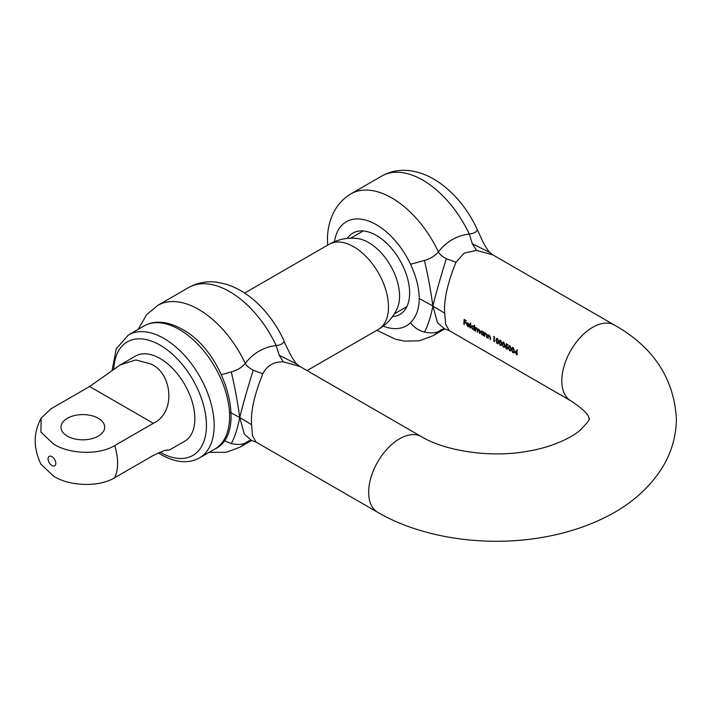 <?xml version="1.0" encoding="UTF-8"?>
<svg xmlns="http://www.w3.org/2000/svg" width="712" height="712" viewBox="0 0 712 712"><rect width="100%" height="100%" fill="white"/><g stroke="black" fill="none" stroke-linecap="round" stroke-linejoin="round"><path stroke-width="1.07" d="M424.405 332.095C430.502 333.314 435.166 333.136 438.387 331.57L441.849 329.425L444.546 328.864L437.506 322.714L432.878 305.991C430.662 289.962 427.832 274.77 424.405 260.432L410.53 264.268C416.306 276.79 419.199 288.2 419.199 298.488C419.199 308.777 416.306 316.849 410.53 322.696C413.814 327.306 418.442 330.439 424.405 332.095C427.832 325.918 430.662 317.214 432.878 305.991L419.199 298.488M347.331 238.422A46.974 27.127 60 0 1 376.39 235.423L376.39 235.423A46.974 27.127 60 0 1 409.614 292.952A46.974 27.127 60 0 1 392.481 316.626M443.896 328.784L438.387 331.57A81.942 47.303 60 0 1 432.816 335.815L444.831 328.882M283.421 361.892L299.788 366.413L421.415 436.634A43.699 25.232 -60 0 0 387.746 448.346A43.699 25.232 -60 0 0 368.665 492.321A43.699 25.232 -60 0 0 377.716 512.328L256.089 442.108L252.493 435.682L251.567 424.717C250.553 411.919 254.309 394.938 262.826 373.782C266.991 365.559 273.862 361.589 283.421 361.892L279.184 355.252L296.682 364.001L299.779 366.413M464.482 320.16A43.699 25.232 -60 0 0 464.358 321.673L465.986 322.616A43.699 25.232 -60 0 0 465.959 323.115L464.331 322.171A43.699 25.232 -60 0 0 464.268 324.512L463.904 324.298A43.699 25.232 -60 0 1 464.171 319.439L466.164 320.587A43.699 25.232 -60 0 0 466.111 321.094L464.482 320.16L466.137 320.8M469.306 326.514L467.918 326.675L466.449 324.013L466.858 323.026L468.078 323.034L469.226 324.432L469.484 325.856L466.814 324.307L467.873 326.23L468.986 326.132L468.986 326.826M466.823 324.485L467.063 322.901M467.873 326.23L468.986 326.132M470.418 322.91L470.792 323.123A43.699 25.232 -60 0 0 470.507 328.107L470.134 327.903A43.699 25.232 -60 0 1 470.418 322.91M473.898 329.612L474.023 329.54A43.699 25.232 -60 0 0 474.014 330.137L474.379 330.35A43.699 25.232 -60 0 1 474.664 325.357L474.299 325.144A43.699 25.232 -60 0 0 474.112 327.306L474.414 327.155A43.263 24.982 -60 0 1 474.575 325.304M474.388 329.994L474.326 329.959A43.263 24.982 -60 0 1 474.326 329.371L472.795 329.496L471.273 326.781L471.86 325.722L472.955 325.847L474.112 327.306M479.434 329.87L478.713 329.638L477.654 330.875A43.699 25.232 -60 0 0 477.627 332.228L477.262 332.014A43.699 25.232 -60 0 1 477.298 330.243L476.666 328.454L475.616 329.576A43.699 25.232 -60 0 0 475.589 331.044L475.224 330.831A43.699 25.232 -60 0 1 475.367 327.306L475.732 327.52A43.699 25.232 -60 0 0 475.687 328.143L476.764 328.054L477.654 329.469L478.811 329.229L479.719 331.516A43.699 25.232 -60 0 0 479.674 333.403L479.309 333.198A43.699 25.232 -60 0 1 479.354 331.303L478.25 329.514M478.161 329.104L477.654 329.469L478.811 329.229M477.414 328.739L476.203 328.339M483.074 334.907L483.19 334.836A43.699 25.232 -60 0 0 483.19 335.432L483.555 335.646A43.699 25.232 -60 0 1 483.697 332.121L483.332 331.908A43.699 25.232 -60 0 0 483.279 332.566L483.59 332.424A43.263 24.982 -60 0 1 483.617 332.068M483.555 335.29L483.493 335.254A43.263 24.982 -60 0 1 483.501 334.658L481.971 334.791L480.449 332.077L481.027 331.018L482.131 331.142L483.279 332.566M485.264 333.234L486.047 333.403L487.053 335.859A43.699 25.232 -60 0 0 487.017 337.639L486.643 337.435A43.699 25.232 -60 0 1 486.679 335.788L485.949 333.812L484.872 334.168L484.774 335.085A43.699 25.232 -60 0 0 484.756 336.34L484.391 336.126A43.699 25.232 -60 0 1 484.534 332.602L484.908 332.815A43.699 25.232 -60 0 0 484.854 333.465L485.112 333.296M487.017 337.283L486.955 337.257A43.263 24.982 -60 0 1 486.99 335.628L486.252 333.661L484.872 334.168M488.717 335.236L489.5 335.405L490.506 337.853A43.699 25.232 -60 0 0 490.47 339.642L490.105 339.428A43.699 25.232 -60 0 1 490.141 337.791L489.411 335.806L488.334 336.162L488.236 337.079A43.699 25.232 -60 0 0 488.218 338.342L487.853 338.129A43.699 25.232 -60 0 1 487.996 334.596L488.361 334.809A43.699 25.232 -60 0 0 488.316 335.459L488.566 335.29M490.47 339.286L490.417 339.25A43.263 24.982 -60 0 1 490.443 337.622L489.714 335.663L488.334 336.162M493.763 336.518L494.52 336.954A43.699 25.232 -60 0 0 494.244 341.822L493.879 341.609A43.699 25.232 -60 0 1 494.092 337.257L493.763 336.518M495.837 340.3L497.412 338.494L498.614 341.902L497.136 343.602L495.837 340.3L496.753 338.342M496.602 338.387L497.412 338.494M497.999 343.7L496.762 342.792M498.978 342.116L500.563 340.309L501.755 343.718L500.278 345.418L498.978 342.116L499.895 340.158M499.753 340.202L500.563 340.309M501.141 345.516L499.904 344.608M502.12 343.932L503.704 342.125L504.897 345.534L503.42 347.233L502.12 343.932L503.046 341.974M502.894 342.018L503.704 342.125M504.283 347.331L503.046 346.424M506.526 348.542L507.585 347.928L506.526 348.542L505.271 346.949L506.499 349.013L507.505 349.147L507.95 348.159L506.268 345.64L506.597 344.475L507.985 345.276A43.699 25.232 -60 0 1 508.039 344.759L506.357 343.798L505.743 346.014L506.668 343.665M507.861 347.385L506.828 348.364L507.896 347.767L505.743 346.014M508.413 347.563L509.997 345.756L511.189 349.165L509.712 350.865L508.413 347.563L509.329 345.605M509.187 345.649L509.997 345.756M510.575 350.963L509.338 350.055M511.554 349.378L513.138 347.572L514.331 350.98L512.854 352.68L511.554 349.378L512.48 347.42M512.328 347.465L513.138 347.572M513.717 352.778L512.48 351.87M516.957 353.82A43.699 25.232 -60 0 0 516.939 354.923L516.574 354.709A43.699 25.232 -60 0 1 516.583 353.615L514.651 352.493L517.223 349.93A43.699 25.232 -60 0 0 516.965 353.33L517.437 353.606A43.699 25.232 -60 0 0 517.428 354.095L516.957 353.82L517.437 353.757M377.716 512.328C422.323 538.281 485.869 547.261 542.669 537.337C566.316 533.27 587.889 526.239 607.381 516.253C630.334 504.568 648.249 488.984 661.119 469.493C671.113 453.918 676.204 436.999 676.4 418.727C673.926 378.25 653.313 347.047 614.554 325.135L492.918 254.905L476.551 250.393L464.197 253.107L455.956 262.283C447.439 283.438 443.683 300.411 444.697 313.209L432.878 305.991C436.127 292.774 440.621 277.012 446.371 258.723L455.956 262.283M614.554 325.135A43.699 25.232 120 0 0 592.704 327.298A43.699 25.232 120 0 0 561.804 380.822A43.699 25.232 120 0 0 570.846 400.829L449.21 330.599L445.623 324.174L444.697 313.209M279.184 355.252L276.158 345.551A81.942 47.303 -120 0 0 188.644 287.559L157.744 305.395A81.942 47.303 60 0 1 245.257 363.396C253.374 353.01 263.68 347.064 276.158 345.551C280.261 345.178 282.878 343.816 284.017 341.484L289.882 353.481C293.113 359.444 295.48 363.049 296.984 364.313M250.757 440.283L245.257 443.069A81.942 47.303 60 0 1 239.677 447.323L226.06 452.316L209.159 452.325M327.645 245.15L327.502 240.327C327.191 223.55 333.51 204.273 350.874 193.895A81.942 47.303 60 0 1 438.387 251.897C446.558 241.484 456.855 235.53 469.288 234.052A81.942 47.303 -120 0 0 381.774 176.051C390.488 171.183 399.939 169.403 410.13 170.729C420.311 172.153 430.084 176.149 439.446 182.699C455.422 194.127 467.962 209.604 477.076 229.13L483.03 242.018L477.076 229.13M284.017 341.484L289.882 353.481M262.826 373.782L253.241 370.231C249.2 368.095 246.539 365.817 245.257 363.396C242.035 367.348 237.372 370.195 231.267 371.931C234.702 386.278 237.523 401.461 239.748 417.499L229.469 412.008M231.267 371.931L221.521 374.699M224.066 440.505L231.267 443.603C234.702 437.426 237.523 428.722 239.748 417.499L244.376 434.222L251.416 440.372L256.08 442.099M231.267 443.603C237.372 444.822 242.035 444.644 245.257 443.069L248.719 440.924M251.567 424.717L239.748 417.499C242.988 404.274 247.491 388.521 253.241 370.231M477.147 229.976C476.693 232.023 474.076 233.385 469.288 234.052L472.314 243.744L489.82 252.502L492.918 254.905M446.371 258.723C442.33 256.596 439.669 254.317 438.387 251.897C435.166 255.848 430.502 258.696 424.405 260.432M476.551 250.393L472.314 243.744M516.939 354.567L516.885 354.532A43.263 24.982 -60 0 1 516.894 353.446L514.954 352.324L517.455 349.761M516.601 353.116L516.912 352.956A43.263 24.982 -60 0 1 517.037 350.856L515.381 352.413L516.601 353.116A43.699 25.232 -60 0 1 516.734 350.998M513.868 352.663L513.165 352.502M511.973 350.74L511.866 349.227M513.405 347.954L511.919 349.583L512.871 352.209L514.073 351.728L513.174 352.031L514.073 351.728L514.278 350.615L513.405 347.954L512.658 347.981M512.871 352.209L513.761 351.897L513.966 350.767L512.8 347.892M510.718 350.847L510.023 350.687M508.831 348.925L508.715 347.412M510.264 346.139L508.777 347.767L509.721 350.393L510.922 349.912L510.032 350.215L510.922 349.912L511.127 348.8L510.264 346.139L509.516 346.166M509.721 350.393L510.62 350.082L510.824 348.951L509.659 346.077M508.012 344.982L506.597 344.475M507.656 349.031L506.152 348.239M507.674 346.869L506.045 345.863M504.434 347.216L503.731 347.055M502.538 345.293L502.432 343.78M503.971 342.508L502.485 344.145L503.437 346.762L504.639 346.281L503.74 346.584L504.639 346.281L504.844 345.169L503.971 342.508L503.224 342.534M503.437 346.762L504.327 346.45L504.532 345.32L503.366 342.445M501.284 345.4L500.589 345.24M499.397 343.478L499.29 341.965M500.83 340.692L499.343 342.33L500.287 344.946L501.488 344.466L500.598 344.768L501.488 344.466L501.693 343.353L500.83 340.692L500.082 340.719M500.287 344.946L501.186 344.635L501.39 343.504L500.224 340.63M498.142 343.584L497.439 343.424M496.246 341.662L496.139 340.149M497.679 338.876L496.202 340.514L497.145 343.131L498.347 342.65L497.457 342.953L498.347 342.65L498.551 341.538L497.679 338.876L496.932 338.903M497.145 343.131L498.035 342.819L498.24 341.689L497.074 338.814M494.244 341.466L494.19 341.431A43.263 24.982 -60 0 1 494.404 337.123L494.066 336.393M489.714 335.663L488.637 336.011L489.714 335.663M488.218 337.986L488.156 337.951A43.263 24.982 -60 0 1 488.281 334.765M486.252 333.661L485.183 334.017L486.252 333.661M484.765 335.984L484.703 335.948A43.263 24.982 -60 0 1 484.819 332.762M483.501 334.658L481.784 334.231M480.84 332.646L481.187 330.964M482.914 331.872L482.407 331.445L481.125 332.13L482.407 331.445L481.543 331.347M481.979 334.373L483.226 333.697L482.095 331.587L480.814 332.29L481.979 334.373L483.528 333.536L482.291 334.195L483.528 333.536L483.332 332.548M479.674 333.047L479.621 333.02A43.263 24.982 -60 0 1 479.657 331.142L479.639 330.386M479.025 329.487L478.384 329.416M477.636 331.872L477.574 331.837A43.263 24.982 -60 0 1 477.61 330.083L477.583 329.167M476.978 328.312L476.346 328.232M475.589 330.688L475.527 330.653A43.263 24.982 -60 0 1 475.652 327.467M474.326 329.371L472.608 328.935M471.664 327.351L472.012 325.669M473.676 326.505L471.949 326.835L473.231 326.149L472.368 326.052M472.812 329.077L474.05 328.401L472.928 326.292L471.638 326.995L472.812 329.077L474.361 328.241L473.115 328.899L474.361 328.241L474.174 327.28M470.507 327.751L470.445 327.725A43.263 24.982 -60 0 1 470.694 323.07M469.617 326.345L467.748 326.149M469.484 325.509L466.814 324.307M468.184 326.052L469.297 325.962M468.816 323.693L467.579 323.23L466.876 323.898L469.137 325.206L467.312 323.355M465.977 322.794L464.331 322.171M464.268 324.156L464.206 324.12A43.263 24.982 -60 0 1 464.447 319.599M368.665 242.552A43.699 25.232 60 0 1 397.323 308.127C393.282 317.24 386.936 324.343 378.286 329.451A49.164 28.382 -120 0 0 385.824 290.051A49.164 28.382 -120 0 0 353.704 246.735A49.164 28.382 -120 0 0 329.122 244.296C337.871 239.365 347.198 237.425 357.104 238.475A43.699 25.232 60 0 1 368.665 242.552M98.283 418.282A21.85 12.611 0 0 0 74.475 415.55A21.85 12.611 0 0 0 60.983 427.209A21.85 12.611 0 0 0 67.382 436.127A21.85 12.611 0 0 0 91.198 438.859A21.85 12.611 0 0 0 104.682 427.209A21.85 12.611 0 0 0 98.283 418.282M89.596 386.509L50.97 408.813L41.127 418.14L40.922 432.113L53.614 444.074C68.886 453.936 98.363 455.555 114.694 445.596L153.32 423.302L89.596 386.509L120.239 364.9L135.867 359.934L150.686 363.948C172.607 373.079 176.149 412.889 153.32 423.302M114.694 445.596A49.164 28.382 60 0 1 114.694 477.716C98.389 487.649 68.948 486.073 53.614 476.194L40.913 464.206C32.325 445.481 34.256 431.588 41.127 418.14M114.694 477.716L153.32 455.413L164.312 450.562L169.403 450.046L166.27 450.1M169.403 450.046L184.666 441.235A49.164 28.382 -120 0 0 192.204 401.844A49.164 28.382 -120 0 0 160.084 358.519A49.164 28.382 -120 0 0 135.502 356.08L120.239 364.9M383.234 326.149A60.093 34.692 -120 0 0 410.53 322.696M410.53 264.268A60.093 34.692 -120 0 0 366.377 220.311A60.093 34.692 -120 0 0 334.462 241.671M143.895 326.007C154.833 320.044 167.578 321.13 182.13 329.255C225.517 351.924 248.684 433.528 214.908 449.014A71.013 41.002 -120 0 0 225.793 392.107A71.013 41.002 -120 0 0 179.397 329.531A71.013 41.002 -120 0 0 143.895 326.007L128.445 334.934A71.013 41.002 60 0 1 163.947 338.449A71.013 41.002 60 0 1 210.343 401.025A71.013 41.002 60 0 1 199.458 457.932C188.511 463.895 175.766 462.818 161.215 454.683L158.224 452.85M159.942 452.102A65.549 37.843 -120 0 0 160.084 452.182A65.549 37.843 -120 0 0 206.435 425.42A65.549 37.843 -120 0 0 160.084 345.142A65.549 37.843 -120 0 0 113.795 369.101M51.931 465.559A5.465 3.151 -120 0 0 55.794 463.334A5.465 3.151 -120 0 0 51.931 456.641A5.465 3.151 -120 0 0 48.069 458.875A5.465 3.151 -120 0 0 51.931 465.559M421.415 436.634C444.697 450.856 490.452 458.261 527.806 451.212C547.332 448.168 568.381 439.954 579.835 430.538C587.783 422.35 590.835 418.416 589.002 418.727C588.21 419.466 593.132 415.532 570.846 400.829M376.808 330.306L395.56 339.241L404.514 341.155L419.217 340.808L432.816 335.815M251.692 440.381L239.677 447.323M350.874 193.895L381.774 176.051M248.71 440.933L251.416 440.372M138.146 329.327L146.619 314.695L157.744 305.395M283.972 340.674C278.223 328.205 270.765 317.125 261.615 307.424C250.749 295.934 238.787 288.155 225.713 284.079L216.795 282.201C206.676 280.928 197.295 282.717 188.644 287.559M483.012 241.982C486.243 247.936 488.61 251.55 490.123 252.805M444.555 328.864L449.21 330.599M199.458 457.932L214.908 449.014M406.863 306.649L394.297 313.903M307.023 370.596L378.286 329.451M244.643 293.068L329.122 244.296M363.165 230.955L350.598 238.208M128.445 334.934L116.27 348.711L112.14 370.302"/></g></svg>
